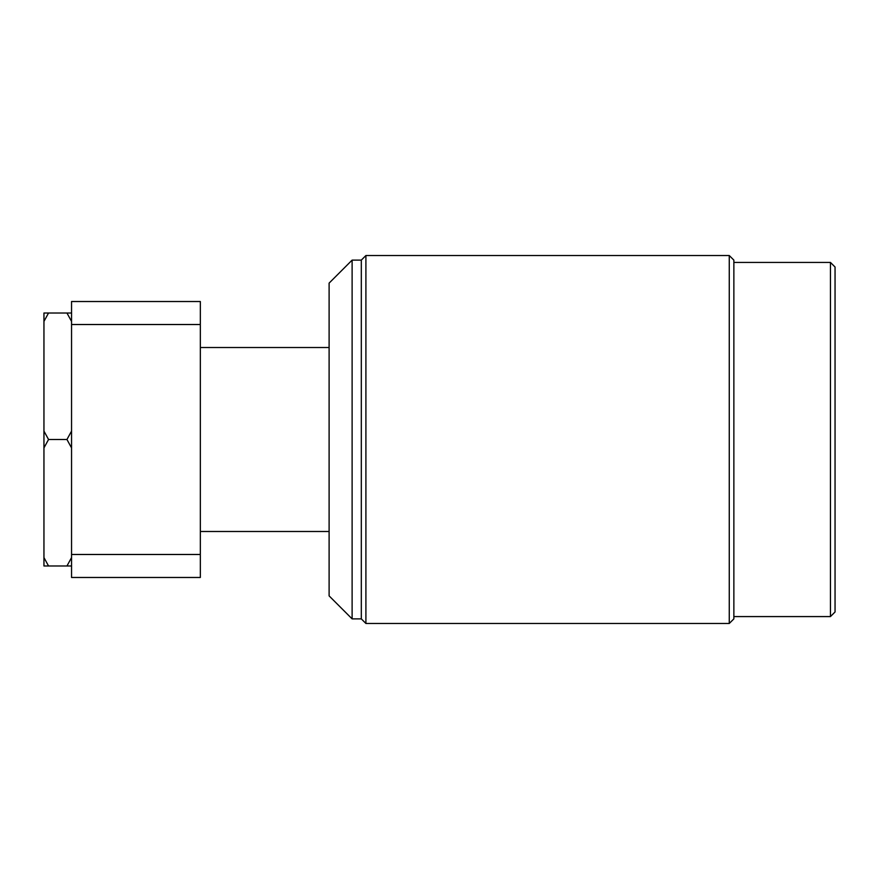 <?xml version="1.0" encoding="UTF-8"?>
<svg xmlns="http://www.w3.org/2000/svg" width="879" height="879" viewBox="0 0 879 879"><rect width="100%" height="100%" fill="white"/><g stroke="black" fill="none" stroke-linecap="round" stroke-linejoin="round"><path stroke-width="1.32" d="M830.446 262.425L835.05 267.018L835.05 611.982L830.446 616.575L830.446 262.425L733.866 262.425M729.262 255.525L733.866 260.118L733.866 618.882L729.262 623.475L729.262 255.525L365.906 255.525L365.906 623.475L729.262 623.475M352.116 260.118L352.116 618.882L329.109 595.885L329.109 283.115L352.116 260.118L361.313 260.118L361.313 618.882L365.906 623.475M43.95 431.106L43.95 447.894L48.554 439.5L43.95 431.106L43.95 321.417L48.554 313.012L43.95 313.012L43.95 321.417M66.947 439.5L71.551 431.106L71.551 447.894L66.947 439.5L48.554 439.5M71.551 313.012L48.554 313.012M66.947 313.012L71.551 321.417M43.95 447.894L43.95 565.988L48.554 565.988L43.95 557.583M71.551 557.583L66.947 565.988L48.554 565.988M66.947 565.988L71.551 565.988M71.551 301.519L200.335 301.519L200.335 324.516L71.551 324.516L71.551 301.519M71.551 554.484L200.335 554.484L200.335 577.481L71.551 577.481L71.551 447.894M200.335 554.484L200.335 324.516M71.551 431.106L71.551 324.516M830.446 616.575L733.866 616.575M352.116 618.882L361.313 618.882M361.313 260.118L365.906 255.525M329.109 531.487L200.335 531.487M329.109 347.513L200.335 347.513"/></g></svg>

